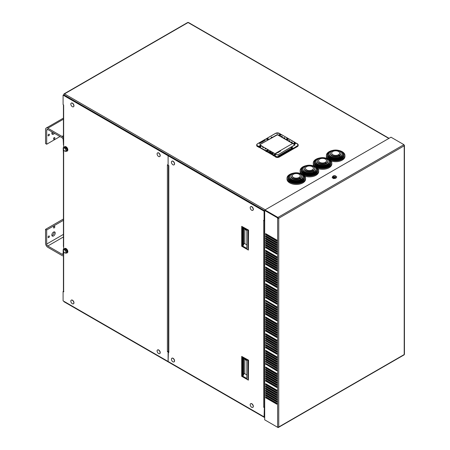 <?xml version="1.0" encoding="UTF-8"?>
<svg xmlns="http://www.w3.org/2000/svg" width="450" height="450" viewBox="0 0 450 450"><rect width="100%" height="100%" fill="white"/><g stroke="black" fill="none" stroke-linecap="round" stroke-linejoin="round"><path stroke-width="0.67" d="M264.69 417.606L64.102 301.798A0.793 0.461 -60 0 1 63.934 301.433L63.855 301.275M259.841 146.852L260.168 146.852M274.466 155.301L274.793 155.301M267.154 139.382L267.48 139.382M280.091 135.163L280.418 135.163M294.716 143.606L295.048 143.606M63.934 94.86A0.793 0.461 -60 0 1 64.496 93.887A0.793 0.461 -120 0 0 64.102 93.847A0.793 0.461 -120 0 0 63.934 94.213L63.855 94.815L264.69 210.763M63.855 95.248L63.945 94.764M264.69 220.944L264.077 220.59L264.358 211.005L63.371 94.967L63.09 95.13L168.103 155.762L168.103 165.178L167.822 165.015M64.102 93.847L187.678 22.5A0.793 0.461 60 0 1 188.078 22.539A0.793 0.461 -60 0 1 188.471 22.5L389.064 138.308M318.566 160.802A3.977 2.295 0 0 0 318.566 160.909A3.977 2.295 0 0 0 322.543 163.204A3.977 2.295 0 0 0 326.52 160.909A3.977 2.295 0 0 0 326.514 160.802M319.731 162.315A3.977 2.295 0 0 0 324.062 162.816A3.977 2.295 0 0 0 326.52 160.695A3.977 2.295 0 0 0 325.356 159.069A3.977 2.295 0 0 0 321.019 158.569A3.977 2.295 0 0 0 318.566 160.695A3.977 2.295 0 0 0 319.731 162.315M315.911 161.449L315.911 161.994A6.632 3.825 0 0 0 322.543 165.819A6.632 3.825 0 0 0 329.169 161.994L329.169 161.449A6.632 3.825 180 0 1 325.08 164.987A6.632 3.825 180 0 1 317.852 164.154A6.632 3.825 180 0 1 315.911 161.449A6.632 3.825 180 0 1 320.006 157.916A6.632 3.825 180 0 1 327.229 158.743A6.632 3.825 180 0 1 329.169 161.449M323.544 157.669A7.56 4.365 180 0 1 330.098 161.994A7.56 4.365 180 0 1 325.434 166.022A7.56 4.365 180 0 1 317.199 165.077A7.56 4.365 180 0 1 314.983 161.994A7.56 4.365 180 0 1 321.542 157.669M314.983 161.994L314.983 162.534A7.56 4.365 0 0 0 317.199 165.617A7.56 4.365 0 0 0 325.434 166.562A7.56 4.365 0 0 0 330.098 162.534L330.098 161.994M326.745 158.366A8.353 4.821 180 0 1 330.896 162.534A8.353 4.821 180 0 1 325.738 166.989A8.353 4.821 180 0 1 316.637 165.943A8.353 4.821 180 0 1 314.19 162.534A8.353 4.821 180 0 1 318.341 158.366M314.19 162.534L314.19 163.074A8.353 4.821 0 0 0 316.637 166.483A8.353 4.821 0 0 0 325.738 167.529A8.353 4.821 0 0 0 330.896 163.074L330.896 162.534M325.834 158.062A9.281 5.361 180 0 1 331.824 163.074A9.281 5.361 180 0 1 326.093 168.024A9.281 5.361 180 0 1 315.979 166.866A9.281 5.361 180 0 1 313.262 163.074A9.281 5.361 180 0 1 319.247 158.062M313.959 165.982A9.281 5.361 180 0 1 313.262 163.941L313.262 163.074M331.824 163.074L331.824 163.941A9.281 5.361 180 0 1 317.998 168.615M317.239 160.909L317.239 161.449A5.304 3.06 0 0 0 322.543 164.514A5.304 3.06 0 0 0 327.848 161.449L327.848 160.909A5.304 3.06 180 0 1 324.574 163.738A5.304 3.06 180 0 1 318.791 163.074A5.304 3.06 180 0 1 317.239 160.909A5.304 3.06 180 0 1 320.512 158.079A5.304 3.06 180 0 1 326.295 158.743A5.304 3.06 180 0 1 327.848 160.909M325.777 162.877L325.485 162.838M305.443 168.379A3.977 2.295 0 0 0 305.438 168.486A3.977 2.295 0 0 0 309.414 170.786A3.977 2.295 0 0 0 313.391 168.486A3.977 2.295 0 0 0 313.391 168.379M306.602 169.898A3.977 2.295 0 0 0 310.939 170.393A3.977 2.295 0 0 0 313.391 168.272A3.977 2.295 0 0 0 312.227 166.646A3.977 2.295 0 0 0 307.896 166.151A3.977 2.295 0 0 0 305.438 168.272A3.977 2.295 0 0 0 306.602 169.898M302.782 169.031L302.782 169.571A6.632 3.825 0 0 0 309.414 173.396A6.632 3.825 0 0 0 316.046 169.571L316.046 169.031A6.632 3.825 180 0 1 311.951 172.564A6.632 3.825 180 0 1 304.729 171.737A6.632 3.825 180 0 1 302.782 169.031A6.632 3.825 180 0 1 306.877 165.493A6.632 3.825 180 0 1 314.106 166.32A6.632 3.825 180 0 1 316.046 169.031M310.416 165.246A7.56 4.365 180 0 1 316.974 169.571A7.56 4.365 180 0 1 312.306 173.604A7.56 4.365 180 0 1 304.071 172.654A7.56 4.365 180 0 1 301.854 169.571A7.56 4.365 180 0 1 308.413 165.246M301.854 169.571L301.854 170.111A7.56 4.365 0 0 0 304.071 173.199A7.56 4.365 0 0 0 312.306 174.144A7.56 4.365 0 0 0 316.974 170.111L316.974 169.571M313.616 165.943A8.353 4.821 180 0 1 317.767 170.111A8.353 4.821 180 0 1 312.609 174.566A8.353 4.821 180 0 1 303.508 173.52A8.353 4.821 180 0 1 301.061 170.111A8.353 4.821 180 0 1 305.213 165.943M314.882 173.526L314.589 173.486M301.061 170.111L301.061 170.651A8.353 4.821 0 0 0 303.508 174.066A8.353 4.821 0 0 0 312.609 175.106A8.353 4.821 0 0 0 317.767 170.651L317.767 170.111M312.711 165.645A9.281 5.361 180 0 1 318.696 170.651A9.281 5.361 180 0 1 312.969 175.601A9.281 5.361 180 0 1 302.85 174.442A9.281 5.361 180 0 1 300.133 170.651A9.281 5.361 180 0 1 306.118 165.645M300.831 173.559A9.281 5.361 180 0 1 300.133 171.518L300.133 170.651M318.696 170.651L318.696 171.518A9.281 5.361 180 0 1 304.869 176.192M304.11 168.486L304.11 169.031A5.304 3.06 0 0 0 309.414 172.091A5.304 3.06 0 0 0 314.719 169.031L314.719 168.486A5.304 3.06 180 0 1 311.445 171.315A5.304 3.06 180 0 1 305.662 170.651A5.304 3.06 180 0 1 304.11 168.486A5.304 3.06 180 0 1 307.384 165.656A5.304 3.06 180 0 1 313.166 166.32A5.304 3.06 180 0 1 314.719 168.486M313.661 171.574L313.369 171.534M312.649 170.46L312.356 170.415M331.695 153.225A3.977 2.295 0 0 0 331.689 153.332A3.977 2.295 0 0 0 335.666 155.627A3.977 2.295 0 0 0 339.649 153.332A3.977 2.295 0 0 0 339.643 153.225M332.854 154.738A3.977 2.295 0 0 0 337.191 155.233A3.977 2.295 0 0 0 339.649 153.112A3.977 2.295 0 0 0 338.479 151.493A3.977 2.295 0 0 0 334.147 150.992A3.977 2.295 0 0 0 331.689 153.112A3.977 2.295 0 0 0 332.854 154.738M329.04 153.872L329.04 154.412A6.632 3.825 0 0 0 335.666 158.243A6.632 3.825 0 0 0 342.298 154.412L342.298 153.872A6.632 3.825 180 0 1 338.203 157.41A6.632 3.825 180 0 1 330.981 156.578A6.632 3.825 180 0 1 329.04 153.872A6.632 3.825 180 0 1 333.129 150.334A6.632 3.825 180 0 1 340.358 151.166A6.632 3.825 180 0 1 342.298 153.872M336.668 150.086A7.56 4.365 180 0 1 343.226 154.412A7.56 4.365 180 0 1 338.563 158.445A7.56 4.365 180 0 1 330.322 157.5A7.56 4.365 180 0 1 328.112 154.412A7.56 4.365 180 0 1 334.665 150.086M328.112 154.412L328.112 154.952A7.56 4.365 0 0 0 330.322 158.04A7.56 4.365 0 0 0 338.563 158.985A7.56 4.365 0 0 0 343.226 154.952L343.226 154.412M339.874 150.784A8.353 4.821 180 0 1 344.019 154.952A8.353 4.821 180 0 1 338.867 159.412A8.353 4.821 180 0 1 329.76 158.366A8.353 4.821 180 0 1 327.313 154.952A8.353 4.821 180 0 1 331.464 150.784M341.134 158.372L340.841 158.327M327.313 154.952L327.313 155.498A8.353 4.821 0 0 0 329.76 158.906A8.353 4.821 0 0 0 338.867 159.953A8.353 4.821 0 0 0 344.019 155.498L344.019 154.952M338.963 150.486A9.281 5.361 180 0 1 344.947 155.498A9.281 5.361 180 0 1 339.221 160.447A9.281 5.361 180 0 1 329.108 159.283A9.281 5.361 180 0 1 326.385 155.498A9.281 5.361 180 0 1 332.376 150.486M327.082 158.4A9.281 5.361 180 0 1 326.385 156.364L326.385 155.498M344.947 155.498L344.947 156.364A9.281 5.361 180 0 1 331.127 161.032M330.362 153.332L330.362 153.872A5.304 3.06 0 0 0 335.666 156.932A5.304 3.06 0 0 0 340.971 153.872L340.971 153.332A5.304 3.06 180 0 1 337.697 156.161A5.304 3.06 180 0 1 331.92 155.498A5.304 3.06 180 0 1 330.362 153.332A5.304 3.06 180 0 1 333.641 150.502A5.304 3.06 180 0 1 339.418 151.166A5.304 3.06 180 0 1 340.971 153.332M339.913 156.42L339.621 156.375M339.317 155.07L338.895 155.126M338.901 155.301L338.608 155.261M292.314 175.956A3.977 2.295 0 0 0 292.309 176.068A3.977 2.295 0 0 0 296.291 178.363A3.977 2.295 0 0 0 300.268 176.068A3.977 2.295 0 0 0 300.262 175.956M293.473 177.474A3.977 2.295 0 0 0 297.81 177.969A3.977 2.295 0 0 0 300.268 175.849A3.977 2.295 0 0 0 299.104 174.223A3.977 2.295 0 0 0 294.767 173.728A3.977 2.295 0 0 0 292.309 175.849A3.977 2.295 0 0 0 293.473 177.474M289.659 176.608L289.659 177.148A6.632 3.825 0 0 0 296.291 180.979A6.632 3.825 0 0 0 302.918 177.148L302.918 176.608A6.632 3.825 180 0 1 298.828 180.146A6.632 3.825 180 0 1 291.6 179.314A6.632 3.825 180 0 1 289.659 176.608A6.632 3.825 180 0 1 293.749 173.07A6.632 3.825 180 0 1 300.977 173.903A6.632 3.825 180 0 1 302.918 176.608M297.293 172.822A7.56 4.365 180 0 1 303.846 177.148A7.56 4.365 180 0 1 299.183 181.181A7.56 4.365 180 0 1 290.942 180.236A7.56 4.365 180 0 1 288.731 177.148A7.56 4.365 180 0 1 295.284 172.822M288.731 177.148L288.731 177.688A7.56 4.365 0 0 0 290.942 180.776A7.56 4.365 0 0 0 299.183 181.721A7.56 4.365 0 0 0 303.846 177.688L303.846 177.148M300.493 173.52A8.353 4.821 180 0 1 304.644 177.688A8.353 4.821 180 0 1 299.486 182.149A8.353 4.821 180 0 1 290.379 181.102A8.353 4.821 180 0 1 287.933 177.688A8.353 4.821 180 0 1 292.084 173.52M287.933 177.688L287.933 178.234A8.353 4.821 0 0 0 290.379 181.643A8.353 4.821 0 0 0 299.486 182.689A8.353 4.821 0 0 0 304.644 178.234L304.644 177.688M299.582 173.222A9.281 5.361 180 0 1 305.572 178.234A9.281 5.361 180 0 1 299.841 183.184A9.281 5.361 180 0 1 289.727 182.019A9.281 5.361 180 0 1 287.004 178.234A9.281 5.361 180 0 1 292.995 173.222M305.572 178.234L305.572 179.1A9.281 5.361 180 0 1 299.841 184.05A9.281 5.361 180 0 1 289.727 182.886A9.281 5.361 180 0 1 287.004 179.1L287.004 178.234M290.987 176.068L290.987 176.608A5.304 3.06 0 0 0 296.291 179.668A5.304 3.06 0 0 0 301.59 176.608L301.59 176.068A5.304 3.06 180 0 1 298.316 178.898A5.304 3.06 180 0 1 292.539 178.234A5.304 3.06 180 0 1 290.987 176.068A5.304 3.06 180 0 1 294.261 173.239A5.304 3.06 180 0 1 300.037 173.903A5.304 3.06 180 0 1 301.59 176.068M300.532 179.156L300.24 179.111M299.52 178.037L299.233 177.998M54.844 138.004A0.928 0.534 120 0 0 54.647 137.582A0.928 0.534 120 0 0 53.719 138.116A0.928 0.534 120 0 0 53.719 139.185A0.928 0.534 120 0 0 54.439 138.938A0.928 0.534 120 0 0 54.844 138.004M49.404 134.651A0.928 0.534 120 0 0 49.213 134.224A0.928 0.534 120 0 0 48.285 134.758A0.928 0.534 120 0 0 48.285 135.832A0.928 0.534 120 0 0 48.999 135.585A0.928 0.534 120 0 0 49.404 134.651M53.342 132.699A2.385 1.378 -60 0 1 51.913 133.763M52.127 131.996A2.385 1.378 120 0 0 52.335 134.336A2.385 1.378 120 0 0 54.467 133.346M63.652 147.532L63.186 147.803L63.652 148.072M63.422 143.826L63.186 139.686A1.592 0.917 60 0 0 62.061 137.734L47.807 129.504A1.592 0.917 60 0 0 47.014 129.426A1.592 0.917 60 0 0 46.682 130.157L47.807 129.504M63.422 153.894L63.186 147.803M59.996 136.541L46.682 144.231L45.557 143.578L45.557 129.504A3.184 1.839 60 0 1 46.221 128.047A3.184 1.839 60 0 1 47.807 128.205L62.061 136.434A3.184 1.839 60 0 1 63.422 137.751M46.682 144.231L46.682 130.157M246.842 374.929L244.839 373.776A0.664 0.383 0 0 0 243.709 374.029L243.63 374.912A1.327 0.765 180 0 1 243.242 375.412L242.775 375.683A0.585 0.337 180 0 1 242.736 375.699L242.736 358.206M242.364 375.919L242.364 357.992L246.842 360.574L246.842 378.506L242.364 375.919L242.736 375.699M241.706 356.856L241.706 376.296L248.366 380.143L248.552 360.157L247.989 360.478L241.706 356.856L241.706 356.423L248.552 360.157M241.706 356.423L248.366 360.264L248.366 380.143M247.989 360.478L247.989 379.924M246.842 244.862L244.839 243.703A0.664 0.383 0 0 0 243.709 243.956L243.63 244.839A1.327 0.765 180 0 1 243.242 245.34L242.775 245.61A0.585 0.337 180 0 1 242.736 245.632L242.736 228.133M242.364 245.846L242.364 227.919L246.842 230.501L246.842 248.434L242.364 245.846L242.736 245.632M241.706 226.783L241.706 246.229L248.366 250.071L248.552 230.085L247.989 230.411L241.706 226.783L241.706 226.35L248.552 230.085M241.706 226.35L248.366 230.192L248.366 250.071M247.989 230.411L247.989 249.851M54.844 226.783A0.928 0.534 -60 0 1 54.439 227.717A0.928 0.534 -60 0 1 53.719 227.964A0.928 0.534 -60 0 1 53.719 226.896A0.928 0.534 -60 0 1 54.647 226.361A0.928 0.534 -60 0 1 54.844 226.783M49.404 236.419A0.928 0.534 -60 0 1 48.999 237.352A0.928 0.534 -60 0 1 48.285 237.6A0.928 0.534 -60 0 1 48.285 236.531A0.928 0.534 -60 0 1 49.213 235.997A0.928 0.534 -60 0 1 49.404 236.419M51.913 235.536A2.385 1.378 120 0 0 54.09 232.414A2.385 1.378 120 0 0 54.017 231.891M55.215 233.061A2.385 1.378 -60 0 1 54.174 235.463A2.385 1.378 -60 0 1 52.335 236.104A2.385 1.378 -60 0 1 52.335 233.347A2.385 1.378 -60 0 1 54.72 231.969A2.385 1.378 -60 0 1 55.215 233.061M63.422 239.366L63.422 245.593M63.652 249.846L63.186 249.576L63.652 249.3M63.186 249.576L63.186 253.581A1.592 0.917 -120 0 1 62.859 254.306A1.592 0.917 -120 0 1 62.061 254.227L63.186 253.581M63.422 220.314L46.682 229.978L45.557 229.326L45.557 243.405A3.184 1.839 -120 0 0 47.807 247.297L62.061 255.527A3.184 1.839 -120 0 0 63.422 255.786M46.682 229.978L46.682 244.052A1.592 0.917 -120 0 0 47.807 245.998L62.061 254.227M63.422 219.015L45.557 229.326M63.63 149.788A0.793 0.461 180 0 1 63.422 149.479L63.422 246.487A0.793 0.461 0 0 0 63.652 246.814L63.652 250.054M63.63 251.561A0.793 0.461 180 0 1 63.422 251.252A0.793 0.461 180 0 1 63.473 251.089M63.45 104.754A0.793 0.461 0 0 0 63.422 104.873L63.422 144.72A0.793 0.461 0 0 0 63.652 145.041L63.652 148.281M63.422 104.873A0.793 0.461 0 0 0 63.652 105.199L63.652 145.041M63.652 251.623L63.652 291.42A0.793 0.461 180 0 1 63.422 291.094L63.422 251.252M63.09 95.13L63.09 104.552L63.652 105.199M63.652 291.42L63.793 291.825L63.09 291.42L63.793 291.499M167.681 351.461L168.384 351.883L168.103 361.468L63.09 300.836L63.09 291.42M168.103 165.178L168.806 165.583L168.806 352.451L167.4 351.641L167.4 164.773L168.103 165.178L168.103 155.762L264.077 211.168L264.077 220.59L263.616 220.32L263.756 220.725A0.793 0.461 0 0 0 264.521 220.843L264.521 407.064A0.793 0.461 180 0 1 263.756 406.946L263.756 220.725M168.384 155.599L168.103 155.762L168.384 155.599M263.897 407.008L264.358 407.295L264.077 416.874L168.103 361.468L168.103 352.046L168.806 352.131M167.541 165.178A0.793 0.461 0 0 0 168.311 165.296M168.435 351.489A0.793 0.461 180 0 1 167.541 351.399M167.681 351.478L167.4 351.641M167.681 164.936L167.4 165.099M264.037 220.562L263.616 220.646M274.326 238.629L274.326 239.389M274.326 240.795L274.326 241.554M274.326 242.961L274.326 243.72M274.326 245.126L274.326 245.886M274.326 247.292L274.326 248.051M274.326 249.458L274.326 250.217M274.326 251.623L274.326 252.382M274.326 255.302L274.326 256.061M274.326 257.468L274.326 258.227M274.326 259.633L274.326 260.392M274.326 261.799L274.326 262.558M274.326 263.964L274.326 264.724M274.326 266.13L274.326 266.889M274.326 268.296L274.326 269.055M274.326 271.974L274.326 272.734M274.326 274.14L274.326 274.899M274.326 276.306L274.326 277.065M274.326 278.471L274.326 279.231M274.326 280.637L274.326 281.396M274.326 282.803L274.326 283.562M274.326 284.968L274.326 285.727M274.326 288.647L274.326 289.406M274.326 290.812L274.326 291.572M274.326 292.978L274.326 293.738M274.326 295.144L274.326 295.903M274.326 297.309L274.326 298.069M274.326 299.475L274.326 300.234M274.326 301.641L274.326 302.4M274.326 305.325L274.326 306.079M274.326 307.491L274.326 308.244M274.326 309.651L274.326 310.41M274.326 311.816L274.326 312.576M274.326 313.982L274.326 314.741M274.326 316.147L274.326 316.907M274.326 318.313L274.326 319.072M274.326 321.998L274.326 322.751M274.326 324.163L274.326 324.917M274.326 326.329L274.326 327.082M274.326 328.494L274.326 329.248M274.326 330.654L274.326 331.414M274.326 332.82L274.326 333.579M274.326 334.986L274.326 335.745M274.326 338.67L274.326 339.424M274.326 340.836L274.326 341.589M274.326 343.001L274.326 343.755M274.326 345.167L274.326 345.921M274.326 347.332L274.326 348.086M274.326 349.498L274.326 350.252M274.326 351.658L274.326 352.418M274.326 355.343L274.326 356.102M274.326 357.508L274.326 358.267M274.326 359.674L274.326 360.428M274.326 361.839L274.326 362.593M274.326 364.005L274.326 364.759M274.326 366.171L274.326 366.924M274.326 368.336L274.326 369.09M274.326 372.015L274.326 372.774M274.326 374.181L274.326 374.94M274.326 376.346L274.326 377.106M274.326 378.512L274.326 379.271M274.326 380.678L274.326 381.431M274.326 382.843L274.326 383.597M274.326 385.009L274.326 385.762M274.326 388.688L274.326 389.447M274.326 390.853L274.326 391.613M274.326 393.019L274.326 393.778M274.326 395.184L274.326 395.944M274.326 397.35L274.326 398.109M274.326 399.516L274.326 400.275M274.326 401.681L274.326 402.435M264.077 407.458L263.756 406.946M263.897 407.025L263.616 407.188M264.077 416.874L264.358 407.295M264.358 211.005L264.077 211.168M168.666 352.046A0.793 0.461 180 0 1 168.435 351.72L168.435 165.504A0.793 0.461 0 0 0 168.666 165.831M334.17 178.447L333.793 178.667L332.106 177.688L332.483 177.474M336.397 176.704L336.791 176.934L336.437 177.137M277.988 427.095L277.627 427.298L277.627 426.971A0.793 0.461 -0 0 0 278.398 427.095L278.471 427.134A0.793 0.461 60 0 1 278.308 427.5A0.793 0.461 60 0 1 277.909 427.461L264.971 419.991M278.398 427.095A0.793 0.461 -0 0 0 278.752 426.971L278.752 218.233L278.398 218.357L264.971 210.279L264.971 209.953L277.909 217.423A0.793 0.461 60 0 1 278.471 218.396M278.19 218.233L264.69 210.442L264.69 419.827L277.627 427.298M278.398 218.357A0.793 0.461 180 0 1 277.627 218.233L277.627 426.971M264.971 210.279L264.69 210.442M277.909 218.076L277.909 217.749L277.627 217.912M276.879 387.242L265.911 380.908L265.911 380.149M276.879 385.076L265.911 378.743L265.911 377.983M276.879 382.911L265.911 376.577L265.911 375.817M276.879 380.745L265.911 374.411L265.911 373.652M276.879 378.579L265.911 372.246L265.911 371.486M276.879 376.414L265.911 370.08L265.911 369.321M276.879 374.248L265.911 367.914L265.911 367.155M276.879 370.564L265.911 364.236L265.911 363.476M276.879 368.404L265.911 362.07L265.911 361.311M276.879 366.238L265.911 359.904L265.911 359.145M276.879 364.072L265.911 357.739L265.911 356.979M276.879 361.907L265.911 355.573L265.911 354.814M276.879 359.741L265.911 353.407L265.911 352.648M276.879 357.576L265.911 351.242L265.911 350.483M276.879 353.891L265.911 347.558L265.911 346.804M276.879 351.726L265.911 345.392L265.911 344.638M276.879 349.56L265.911 343.232L265.911 342.473M276.879 347.4L265.911 341.066L265.911 340.307M276.879 345.234L265.911 338.901L265.911 338.141M276.879 343.069L265.911 336.735L265.911 335.976M276.879 340.903L265.911 334.569L265.911 333.81M276.879 337.219L265.911 330.885L265.911 330.131M276.879 335.053L265.911 328.719L265.911 327.966M276.879 332.887L265.911 326.554L265.911 325.8M276.879 330.722L265.911 324.388L265.911 323.634M276.879 328.562L265.911 322.228L265.911 321.469M276.879 326.396L265.911 320.062L265.911 319.303M276.879 324.231L265.911 317.897L265.911 317.137M276.879 320.546L265.911 314.213L265.911 313.459M276.879 318.381L265.911 312.047L265.911 311.293M276.879 316.215L265.911 309.881L265.911 309.127M276.879 314.049L265.911 307.716L265.911 306.962M276.879 311.884L265.911 305.55L265.911 304.796M276.879 309.718L265.911 303.384L265.911 302.631M276.879 307.558L265.911 301.224L265.911 300.465M276.879 303.874L265.911 297.54L265.911 296.781M276.879 301.708L265.911 295.374L265.911 294.615M276.879 299.543L265.911 293.209L265.911 292.455M276.879 297.377L265.911 291.043L265.911 290.289M276.879 295.211L265.911 288.877L265.911 288.124M276.879 293.046L265.911 286.712L265.911 285.958M276.879 290.88L265.911 284.546L265.911 283.793M276.879 287.201L265.911 280.868L265.911 280.108M276.879 285.036L265.911 278.702L265.911 277.942M276.879 282.87L265.911 276.536L265.911 275.777M276.879 280.704L265.911 274.371L265.911 273.611M276.879 278.539L265.911 272.205L265.911 271.451M276.879 276.373L265.911 270.039L265.911 269.286M276.879 274.207L265.911 267.874L265.911 267.12M276.879 270.529L265.911 264.195L265.911 263.436M276.879 268.363L265.911 262.029L265.911 261.27M276.879 266.197L265.911 259.864L265.911 259.104M276.879 264.032L265.911 257.698L265.911 256.939M276.879 261.866L265.911 255.532L265.911 254.773M276.879 259.701L265.911 253.367L265.911 252.607M276.879 257.535L265.911 251.201L265.911 250.447M276.879 253.856L265.911 247.523L265.911 246.763M276.879 251.691L265.911 245.357L265.911 244.597M276.879 249.525L265.911 243.191L265.911 242.432M276.879 247.359L265.911 241.026L265.911 240.266M276.879 245.194L265.911 238.86L265.911 238.101M276.879 243.028L265.911 236.694L265.911 235.935M276.879 240.862L265.911 234.529L265.911 233.769M276.879 403.914L265.911 397.581L265.911 396.821M276.879 401.749L265.911 395.415L265.911 394.656M276.879 399.583L265.911 393.249L265.911 392.49M276.879 397.418L265.911 391.084L265.911 390.324M276.879 395.252L265.911 388.918L265.911 388.159M276.879 393.086L265.911 386.752L265.911 385.993M276.879 390.921L265.911 384.587L265.911 383.827M278.308 427.5L404.044 354.909A0.793 0.461 -120 0 0 404.207 354.544L278.471 427.134M265.629 384.75L265.629 383.664L276.879 390.161L276.879 391.247L265.629 384.75L265.911 384.587M265.629 385.83L276.879 392.327L276.879 393.412L265.629 386.916L265.629 385.83M265.629 387.996L276.879 394.493L276.879 395.578L265.629 389.081L265.629 387.996M265.629 391.247L265.629 390.161L276.879 396.658L276.879 397.744L265.629 391.247L265.911 391.084M265.629 393.412L265.629 392.327L276.879 398.824L276.879 399.909L265.629 393.412L265.911 393.249M265.629 395.578L265.629 394.493L276.879 400.989L276.879 402.069L265.629 395.578L265.911 395.415M265.629 397.744L265.629 396.658L276.879 403.155L276.879 404.235L265.629 397.744L265.911 397.581M265.629 234.692L265.629 233.612L276.879 240.103L276.879 241.189L265.629 234.692L265.911 234.529M265.629 235.772L276.879 242.269L276.879 243.354L265.629 236.857L265.629 235.772M265.629 237.938L276.879 244.434L276.879 245.52L265.629 239.023L265.629 237.938M265.629 241.189L265.629 240.103L276.879 246.6L276.879 247.686L265.629 241.189L265.911 241.026M265.629 243.354L265.629 242.269L276.879 248.766L276.879 249.851L265.629 243.354L265.911 243.191M265.629 245.52L265.629 244.434L276.879 250.931L276.879 252.017L265.629 245.52L265.911 245.357M265.629 247.686L265.629 246.6L276.879 253.097L276.879 254.183L265.629 247.686L265.911 247.523M265.629 251.364L265.629 250.284L276.879 256.776L276.879 257.861L265.629 251.364L265.911 251.201M265.629 252.45L276.879 258.941L276.879 260.027L265.629 253.53L265.629 252.45M265.629 254.616L276.879 261.107L276.879 262.192L265.629 255.696L265.629 254.616M265.629 257.861L265.629 256.776L276.879 263.273L276.879 264.358L265.629 257.861L265.911 257.698M265.629 260.027L265.629 258.941L276.879 265.438L276.879 266.524L265.629 260.027L265.911 259.864M265.629 262.192L265.629 261.107L276.879 267.604L276.879 268.689L265.629 262.192L265.911 262.029M265.629 264.358L265.629 263.273L276.879 269.769L276.879 270.855L265.629 264.358L265.911 264.195M265.629 268.037L265.629 266.957L276.879 273.454L276.879 274.534L265.629 268.037L265.911 267.874M265.629 269.123L276.879 275.619L276.879 276.699L265.629 270.202L265.629 269.123M265.629 271.288L276.879 277.779L276.879 278.865L265.629 272.368L265.629 271.288M265.629 274.534L265.629 273.454L276.879 279.945L276.879 281.031L265.629 274.534L265.911 274.371M265.629 276.699L265.629 275.619L276.879 282.111L276.879 283.196L265.629 276.699L265.911 276.536M265.629 278.865L265.629 277.779L276.879 284.276L276.879 285.362L265.629 278.865L265.911 278.702M265.629 281.031L265.629 279.945L276.879 286.442L276.879 287.528L265.629 281.031L265.911 280.868M265.629 284.709L265.629 283.629L276.879 290.126L276.879 291.206L265.629 284.709L265.911 284.546M265.629 285.795L276.879 292.292L276.879 293.372L265.629 286.875L265.629 285.795M265.629 287.961L276.879 294.457L276.879 295.537L265.629 289.041L265.629 287.961M265.629 291.206L265.629 290.126L276.879 296.623L276.879 297.703L265.629 291.206L265.911 291.043M265.629 293.372L265.629 292.292L276.879 298.783L276.879 299.869L265.629 293.372L265.911 293.209M265.629 295.537L265.629 294.457L276.879 300.949L276.879 302.034L265.629 295.537L265.911 295.374M265.629 297.703L265.629 296.623L276.879 303.114L276.879 304.2L265.629 297.703L265.911 297.54M265.629 301.382L265.629 300.302L276.879 306.799L276.879 307.879L265.911 301.224M265.629 302.468L276.879 308.964L276.879 310.044L265.629 303.548L265.629 302.468M265.629 304.633L276.879 311.13L276.879 312.21L265.629 305.713L265.629 304.633M265.629 307.879L265.629 306.799L276.879 313.296L276.879 314.376L265.629 307.879L265.911 307.716M265.629 310.044L265.629 308.964L276.879 315.461L276.879 316.541L265.629 310.044L265.911 309.881M265.629 312.21L265.629 311.13L276.879 317.627L276.879 318.707L265.629 312.21L265.911 312.047M265.629 314.376L265.629 313.296L276.879 319.787L276.879 320.873L265.629 314.376L265.911 314.213M265.629 318.06L265.629 316.974L276.879 323.471L276.879 324.551L265.629 318.06L265.911 317.897M265.629 319.14L276.879 325.637L276.879 326.717L265.629 320.22L265.629 319.14M265.629 321.306L276.879 327.803L276.879 328.882L265.629 322.386L265.629 321.306M265.629 324.551L265.629 323.471L276.879 329.968L276.879 331.048L265.629 324.551L265.911 324.388M265.629 326.717L265.629 325.637L276.879 332.134L276.879 333.214L265.629 326.717L265.911 326.554M265.629 328.882L265.629 327.803L276.879 334.299L276.879 335.379L265.629 328.882L265.911 328.719M265.629 331.048L265.629 329.968L276.879 336.465L276.879 337.545L265.629 331.048L265.911 330.885M265.629 334.733L265.629 333.647L276.879 340.144L276.879 341.224L265.629 334.733L265.911 334.569M265.629 335.812L276.879 342.309L276.879 343.389L265.629 336.898L265.629 335.812M265.629 337.978L276.879 344.475L276.879 345.555L265.629 339.064L265.629 337.978M265.629 341.224L265.629 340.144L276.879 346.641L276.879 347.721L265.911 341.066M265.629 343.389L265.629 342.309L276.879 348.806L276.879 349.886L265.911 343.232M265.629 345.555L265.629 344.475L276.879 350.972L276.879 352.052L265.629 345.555L265.911 345.392M265.629 347.721L265.629 346.641L276.879 353.137L276.879 354.218L265.629 347.721L265.911 347.558M265.629 351.405L265.629 350.319L276.879 356.816L276.879 357.902L265.629 351.405L265.911 351.242M265.629 352.485L276.879 358.982L276.879 360.062L265.629 353.571L265.629 352.485M265.629 354.651L276.879 361.147L276.879 362.228L265.629 355.736L265.629 354.651M265.629 357.902L265.629 356.816L276.879 363.313L276.879 364.393L265.629 357.902L265.911 357.739M265.629 360.067L265.629 358.982L276.879 365.479L276.879 366.559L265.629 360.067L265.911 359.904M265.629 362.228L265.629 361.147L276.879 367.644L276.879 368.724L265.911 362.07M265.629 364.393L265.629 363.313L276.879 369.81L276.879 370.89L265.911 364.236M265.629 368.077L265.629 366.992L276.879 373.489L276.879 374.574L265.629 368.077L265.911 367.914M265.629 369.157L276.879 375.654L276.879 376.74L265.629 370.243L265.629 369.157M265.629 371.323L276.879 377.82L276.879 378.906L265.629 372.409L265.629 371.323M265.629 374.574L265.629 373.489L276.879 379.986L276.879 381.066L265.629 374.574L265.911 374.411M265.629 376.74L265.629 375.654L276.879 382.151L276.879 383.231L265.629 376.74L265.911 376.577M265.629 378.906L265.629 377.82L276.879 384.317L276.879 385.397L265.629 378.906L265.911 378.743M265.629 381.071L265.629 379.986L276.879 386.483L276.879 387.562L265.629 381.071L265.911 380.908M265.911 386.752L265.629 386.916M265.911 388.918L265.629 389.081M265.911 236.694L265.629 236.857M265.911 238.86L265.629 239.023M265.911 253.367L265.629 253.53M265.911 255.532L265.629 255.696M265.911 270.039L265.629 270.202M265.911 272.205L265.629 272.368M265.911 286.712L265.629 286.875M265.911 288.877L265.629 289.041M265.911 303.384L265.629 303.548M265.911 305.55L265.629 305.713M265.911 320.062L265.629 320.22M265.911 322.228L265.629 322.386M265.911 336.735L265.629 336.898M265.911 338.901L265.629 339.064M265.911 353.407L265.629 353.571M265.911 355.573L265.629 355.736M265.911 370.08L265.629 370.243M265.911 372.246L265.629 372.409M278.752 218.233L404.207 145.806A0.793 0.461 -0 0 0 404.443 145.479L404.443 354.218A0.793 0.461 -0 0 1 404.207 354.544L404.207 145.806A0.793 0.461 -120 0 0 403.644 144.833L403.926 144.669L390.988 137.199L264.971 209.953M403.875 145.024L403.926 144.669M404.443 145.479A0.793 0.461 -0 0 0 404.207 145.159L403.926 144.996M253.198 406.423A2.121 1.226 60 0 1 252.759 407.391A2.121 1.226 60 0 1 250.633 406.17A2.121 1.226 60 0 1 250.633 403.718A2.121 1.226 60 0 1 252.27 404.286A2.121 1.226 60 0 1 253.198 406.423M250.706 403.684A2.121 1.226 60 0 1 250.774 403.639A2.121 1.226 60 0 1 252.411 404.207A2.121 1.226 60 0 1 253.333 406.344A2.121 1.226 60 0 1 252.894 407.312A2.121 1.226 60 0 1 252.821 407.351M73.834 302.867A2.121 1.226 60 0 1 73.389 303.834A2.121 1.226 60 0 1 71.269 302.614A2.121 1.226 60 0 1 71.269 300.161A2.121 1.226 60 0 1 72.906 300.729A2.121 1.226 60 0 1 73.834 302.867M71.342 300.127A2.121 1.226 60 0 1 71.409 300.082A2.121 1.226 60 0 1 73.041 300.651A2.121 1.226 60 0 1 73.969 302.788A2.121 1.226 60 0 1 73.53 303.756A2.121 1.226 60 0 1 73.457 303.795M174.437 360.951A2.121 1.226 60 0 1 173.998 361.924A2.121 1.226 60 0 1 171.877 360.697A2.121 1.226 60 0 1 171.877 358.245A2.121 1.226 60 0 1 173.509 358.813A2.121 1.226 60 0 1 174.437 360.951M171.945 358.211A2.121 1.226 60 0 1 172.013 358.166A2.121 1.226 60 0 1 173.649 358.734A2.121 1.226 60 0 1 174.572 360.872A2.121 1.226 60 0 1 174.133 361.839A2.121 1.226 60 0 1 174.066 361.879M160.093 352.665A2.121 1.226 60 0 1 159.654 353.638A2.121 1.226 60 0 1 157.528 352.412A2.121 1.226 60 0 1 157.528 349.965A2.121 1.226 60 0 1 159.165 350.533A2.121 1.226 60 0 1 160.093 352.665M157.601 349.926A2.121 1.226 60 0 1 157.669 349.886A2.121 1.226 60 0 1 159.306 350.454A2.121 1.226 60 0 1 160.228 352.586A2.121 1.226 60 0 1 159.789 353.559A2.121 1.226 60 0 1 159.716 353.593M174.437 163.907A2.121 1.226 60 0 1 173.998 164.874A2.121 1.226 60 0 1 171.877 163.654A2.121 1.226 60 0 1 171.877 161.201A2.121 1.226 60 0 1 173.509 161.769A2.121 1.226 60 0 1 174.437 163.907M171.945 161.167A2.121 1.226 60 0 1 172.013 161.123A2.121 1.226 60 0 1 173.649 161.691A2.121 1.226 60 0 1 174.572 163.828A2.121 1.226 60 0 1 174.133 164.796A2.121 1.226 60 0 1 174.066 164.835M160.093 155.621A2.121 1.226 60 0 1 159.654 156.594A2.121 1.226 60 0 1 157.528 155.368A2.121 1.226 60 0 1 157.528 152.921A2.121 1.226 60 0 1 159.165 153.489A2.121 1.226 60 0 1 160.093 155.621M157.601 152.882A2.121 1.226 60 0 1 157.669 152.837A2.121 1.226 60 0 1 159.306 153.411A2.121 1.226 60 0 1 160.228 155.542A2.121 1.226 60 0 1 159.789 156.516A2.121 1.226 60 0 1 159.716 156.549M253.198 209.374A2.121 1.226 60 0 1 252.759 210.347A2.121 1.226 60 0 1 250.633 209.121A2.121 1.226 60 0 1 250.633 206.674A2.121 1.226 60 0 1 252.27 207.242A2.121 1.226 60 0 1 253.198 209.374M250.706 206.634A2.121 1.226 60 0 1 250.774 206.595A2.121 1.226 60 0 1 252.411 207.163A2.121 1.226 60 0 1 253.333 209.295A2.121 1.226 60 0 1 252.894 210.268A2.121 1.226 60 0 1 252.821 210.302M73.834 105.823A2.121 1.226 60 0 1 73.389 106.791A2.121 1.226 60 0 1 71.269 105.564A2.121 1.226 60 0 1 71.269 103.117A2.121 1.226 60 0 1 72.906 103.686A2.121 1.226 60 0 1 73.834 105.823M71.342 103.084A2.121 1.226 60 0 1 71.409 103.039A2.121 1.226 60 0 1 73.041 103.607A2.121 1.226 60 0 1 73.969 105.739A2.121 1.226 60 0 1 73.53 106.712A2.121 1.226 60 0 1 73.457 106.746M335.509 175.961A1.991 1.147 180 0 1 336.437 176.934A1.991 1.147 180 0 1 334.451 178.082A1.991 1.147 180 0 1 332.46 176.934A1.991 1.147 180 0 1 333.045 176.119A1.991 1.147 180 0 1 333.467 175.933M336.409 177.12A1.991 1.147 180 0 1 336.437 177.311A1.991 1.147 180 0 1 334.451 178.459A1.991 1.147 180 0 1 332.46 177.311A1.991 1.147 180 0 1 332.488 177.12M334.721 176.766L333.697 176.608A1.063 0.613 -0 0 0 334.721 176.766A1.063 0.613 -0 0 0 335.475 176.333L335.317 176.754L334.721 176.766M333.264 176.434L333.428 176.018A1.063 0.613 -0 0 0 333.697 176.608L333.264 176.434L333.264 177.007L334.131 177.508L334.131 176.934M333.585 175.753L334.176 175.584A1.063 0.613 -0 0 0 333.428 176.018L333.585 175.753M335.199 175.742L335.475 176.333A1.063 0.613 -0 0 0 335.199 175.742A1.063 0.613 -0 0 0 334.176 175.584L335.199 175.742M335.317 176.754L335.632 176.068M335.317 177.322L334.131 177.508M280.277 133.937L279.591 134.336A0.945 0.546 0 0 0 279.591 135.107A0.945 0.546 0 0 0 280.924 135.107L281.616 134.707L287.64 138.139L286.903 138.555A0.945 0.546 0 0 0 286.903 139.326A0.945 0.546 0 0 0 288.236 139.326L288.928 138.926L294.958 142.363L294.216 142.779A0.945 0.546 0 0 0 294.216 143.55A0.945 0.546 0 0 0 295.549 143.55L296.241 143.151L297.321 143.769A2.492 1.44 180 0 1 297.321 145.806L293.158 148.421L297.411 145.963A2.621 1.513 0 0 0 298.181 144.877L298.192 145.463A2.632 1.519 180 0 1 297.422 146.559L279.304 157.016L293.124 148.725L292.343 148.118L278.449 156.139M279.056 156.847L278.871 156.426A2.492 1.44 180 0 1 275.681 156.263L274.607 155.644L275.299 155.244A0.945 0.546 0 0 0 275.299 154.474A0.945 0.546 0 0 0 273.96 154.474L273.251 155.227L275.586 156.426A2.621 1.513 0 0 0 279.028 156.561L292.815 148.528M294.874 144.934A0.793 0.461 0 0 0 294.654 144.703L278.004 135.09A0.793 0.461 0 0 0 276.879 135.09L260.19 144.439A0.855 0.495 0 0 0 260.19 145.136L263.261 146.914L262.688 147.352L263.407 147.656L263.976 147.324L276.84 154.749A0.855 0.495 0 0 0 278.044 154.749L294.699 145.136A0.855 0.495 0 0 0 294.699 144.439L278.044 134.826A0.855 0.495 0 0 0 276.84 134.826L260.19 144.439M276.879 154.772L264.004 147.324L263.216 147.656L262.716 147.347L263.301 146.976L262.856 147.426M272.064 137.441L271.676 137.042L271.148 137.453L272.233 137.362L271.862 137.042M271.159 137.441L271.553 137.683L271.148 137.453L271.71 137.104L271.384 137.571M281.953 136.665L281.824 136.237L281.267 136.558L281.981 136.868L282.352 136.541L281.824 136.237M281.267 136.451L281.784 136.502M282.127 136.766L281.43 136.637M284.428 138.094L284.299 137.666L283.742 137.987L284.456 138.296L284.827 137.97L284.299 137.666M283.742 137.88L284.259 137.931M284.602 138.195L283.905 138.066M289.378 140.951L289.249 140.524L288.692 140.85L289.777 140.94L289.249 140.524M288.692 140.737L289.209 140.788M289.553 141.053L288.861 140.929M291.853 142.358L291.724 141.953L291.167 142.279L292.252 142.369L291.724 141.953M291.167 142.166L291.684 142.217M292.027 142.481L291.336 142.358M292.027 147.426L291.825 147.026L290.998 147.398L291.555 147.718L292.196 147.24M291.403 147.735L291.037 147.459L291.786 147.291M291.673 147.291L291.167 147.583M259.926 143.207L260.291 142.903M272.891 154.069L272.52 153.827L273.116 153.624L272.52 153.827M273.116 153.624L272.807 153.889M260.257 142.886L260.544 142.976M260.387 143.106L260.64 142.706L260.162 142.796L260.646 142.639M272.351 153.411L271.907 153.529L272.407 153.675M272.216 153.264L272.261 153.562M261.039 142.768L260.752 142.571M260.955 142.414L260.679 142.476L261.039 142.684M272.137 153.056L271.524 153.343L272.137 153.056L271.693 152.797L271.209 153.073L271.524 153.253M271.547 153.208L271.209 153.073M261.816 142.234L261.523 142.284M271.648 152.775L270.962 153.028L271.648 152.775L271.052 152.888L271.249 152.544L270.962 152.938L271.344 152.949M271.367 152.612L271.052 152.888M262.148 142.2L261.54 141.981M270.81 152.736L270.405 152.606L270.81 152.736L270.877 152.331L270.405 152.606M271.001 152.398L270.686 152.668M261.996 142.116L261.743 141.711L262.052 142.099M270.754 152.404L270.079 152.505L270.838 152.308L270.388 152.044L270.079 152.415M262.311 141.846L262.609 141.936M270 152.269L269.589 152.134L270 152.269L270.067 151.858L269.589 152.134M270.186 151.931L269.876 152.196M263.402 141.317L262.912 141.036L262.873 141.424L263.25 141.362M262.873 141.508L263.25 141.446M269.19 151.746L269.134 151.318L268.656 151.594L269.409 151.554M259.554 143.438L260.044 143.257L259.358 143.241M259.144 143.364L259.892 143.387M264.229 140.912L263.942 140.94M263.767 141.109L263.402 140.906L263.886 141.041M263.689 140.895L263.402 140.906M262.463 141.739L262.834 141.441M264.127 140.811L263.644 140.766M264.268 140.558L263.981 140.569M264.853 140.22L264.566 140.231M269.297 151.689L269.28 152.055L269.758 152.044L269.775 151.678L269.28 151.965L269.775 151.678M263.301 147.122L260.19 145.136A0.799 0.461 180 0 1 259.993 144.838A0.799 0.461 180 0 1 260.224 144.506L276.84 134.826M272.7 153.112L273.471 153.191M270.225 151.684L270.996 151.763M265.275 148.826L266.046 148.905M279.304 157.016A2.632 1.519 180 0 1 275.58 157.016L274.421 156.06A3.757 2.171 180 0 1 273.679 155.632M266.366 151.408A3.757 2.171 180 0 0 267.109 151.847L273.499 155.526M259.054 147.189A3.757 2.171 180 0 0 259.796 147.623L266.186 151.307M266.687 139.348L265.871 138.932L257.501 143.764L256.708 144.877A2.621 1.513 0 0 0 257.473 145.963L273.122 155.002L267.255 151.611L267.986 151.02A0.945 0.546 0 0 0 267.986 150.249A0.945 0.546 0 0 0 266.648 150.249L265.956 150.649L259.942 147.392L260.668 146.796A0.945 0.546 0 0 0 260.668 146.025A0.945 0.546 0 0 0 259.335 146.025L258.643 146.424L257.569 145.806A2.492 1.44 180 0 1 257.569 143.769L257.473 143.826A2.621 1.513 0 0 0 256.708 144.877L256.691 145.463A2.632 1.519 180 0 0 257.462 146.559L258.874 147.083M287.786 139.371A3.426 1.98 0 0 0 287.263 139.146M295.104 143.595A3.426 1.98 0 0 0 294.576 143.37M280.474 135.146A3.426 1.98 0 0 0 279.951 134.921M274.849 155.284A3.426 1.98 0 0 0 274.404 155.087A0.827 0.478 180 0 0 274.219 155.138M267.536 151.065A3.426 1.98 0 0 0 267.092 150.868A0.827 0.478 180 0 0 266.906 150.913M260.224 146.841A3.426 1.98 0 0 0 259.779 146.644L259.779 146.582M267.621 139.146A3.426 1.98 0 0 0 267.097 139.371M266.878 139.252L267.756 139.252M279.821 135.028L280.693 135.028M287.134 139.252L288.006 139.252M294.446 143.471L295.318 143.471M274.191 155.166L275.068 155.166M266.878 150.941L267.756 150.941M259.566 146.722L260.438 146.722M260.229 145.299L260.229 144.703M274.567 155.835L273.308 155.002L274.039 154.665A0.838 0.484 180 0 1 275.006 154.575A0.838 0.484 180 0 1 275.456 155.081M265.995 150.711L266.687 150.311A0.889 0.512 180 0 1 267.66 150.204A0.889 0.512 180 0 1 268.206 150.683A0.889 0.512 180 0 1 267.981 151.02L267.216 151.56L265.956 150.649M265.809 150.778L266.726 150.446A0.838 0.484 180 0 1 267.694 150.356A0.838 0.484 180 0 1 268.144 150.857M258.683 146.492L259.374 146.093A0.889 0.512 180 0 1 260.347 145.98A0.889 0.512 180 0 1 260.893 146.464A0.889 0.512 180 0 1 260.668 146.796L259.903 147.336L258.643 146.424M258.497 146.559L259.414 146.222A0.838 0.484 180 0 1 260.381 146.132A0.838 0.484 180 0 1 260.831 146.638M267.227 138.201L275.681 133.312A2.492 1.44 180 0 1 279.202 133.312L281.469 134.769L280.423 134.123L279.664 134.528A0.838 0.484 180 0 0 279.428 134.944M265.956 138.926L266.648 139.326A0.945 0.546 0 0 0 267.986 139.326A0.945 0.546 0 0 0 267.986 138.555L267.294 138.156L275.614 133.307L267.244 138.139L266.102 138.994L267.255 138.291L267.907 138.752A0.838 0.484 180 0 1 268.144 139.168M280.282 133.931L279.27 133.307L280.356 133.965L279.624 134.466A0.889 0.512 0 0 0 279.366 134.803M281.616 134.707L280.896 135.101L281.7 134.707L288.782 138.994L287.736 138.347L286.976 138.752A0.838 0.484 180 0 0 286.74 139.168M280.344 133.982L281.509 134.747M281.588 134.702L287.64 138.139L286.942 138.69A0.889 0.512 0 0 0 286.678 139.022M288.928 138.926L296.094 143.218L295.054 142.566L294.289 142.976A0.838 0.484 180 0 0 294.053 143.387M287.657 138.201L288.821 138.971M288.197 139.348L289.007 138.932L294.958 142.363L294.255 142.909A0.889 0.512 0 0 0 293.996 143.246M295.509 143.572L296.325 143.151L298.181 144.877A2.621 1.513 0 0 0 297.411 143.826L296.241 143.151M294.969 142.425L296.134 143.196M278.876 156.426L278.308 156.054L278.871 156.426M292.337 148.123L292.241 147.825L278.241 156.06M293.124 148.725L292.41 148.23M258.621 147.223L259.796 147.617M265.939 151.447L267.109 151.836M273.251 155.672L274.421 156.06M259.92 142.903L259.926 143.19M271.907 153.439L272.689 153.405M261.433 142.453L260.949 142.318M270.945 152.719L270.962 153.028M262.429 141.879L261.743 141.711M262.721 141.868L262.114 141.649M268.774 151.751L269.19 151.661M262.457 141.435L262.463 141.722M264.808 140.507L264.229 140.428M265.393 140.169L264.808 140.091M269.331 151.937L269.724 151.796M276.255 153.332L276.733 153.203L276.255 153.332M276.683 153.253L276.024 153.253M278.488 151.819L278.792 151.858M280.063 150.919L280.699 150.913L280.063 150.919L280.294 151.166L279.647 151.166L280.226 151.183M279.647 151.183L279.877 151.408L279.456 151.633L279.472 151.262L279.928 151.38M279.506 151.599L279.225 151.408M279.354 151.464L279.675 151.504M278.792 151.65L279.101 151.847M278.303 151.937L278.736 152.184L278.303 151.937M278.685 152.241L278.252 151.965M277.988 151.993L278.522 152.167L277.988 151.993L278.241 152.331M278.173 152.145L278.522 152.167M277.892 152.173L278.325 152.426L277.892 152.173M278.325 152.449L277.841 152.207M277.577 152.359L278.077 152.426L277.577 152.359M278.077 152.449L277.656 152.426M277.886 152.561L277.526 152.387M277.273 152.533L277.791 152.589L277.273 152.533M277.144 152.921L276.801 152.826M276.609 152.91L276.913 152.921M274.984 153.658L292.579 143.499L274.984 153.658M63.9 147.971A2.492 1.44 60 0 1 64.418 146.919A2.492 1.44 60 0 1 66.909 148.359A2.492 1.44 60 0 1 66.909 151.239A2.492 1.44 60 0 1 65.829 151.206M64.418 146.919L64.845 146.672A2.492 1.44 60 0 1 67.337 148.112A2.492 1.44 60 0 1 67.337 150.992L66.909 151.239M63.9 249.744A2.492 1.44 60 0 1 64.418 248.692A2.492 1.44 60 0 1 66.909 250.132A2.492 1.44 60 0 1 66.909 253.013A2.492 1.44 60 0 1 65.829 252.973M64.418 248.692L64.845 248.445A2.492 1.44 60 0 1 67.337 249.885A2.492 1.44 60 0 1 67.337 252.759L66.909 253.013M65.722 150.969L65.481 151.403L64.665 151.059A1.721 0.996 -120 0 0 65.722 150.969A1.721 0.996 -120 0 0 65.722 149.558L66.184 150.401L65.722 150.969M64.074 150.593L63.613 149.749A1.721 0.996 -120 0 0 64.665 151.059L64.074 150.593M63.371 148.781L63.613 148.343A1.721 0.996 -120 0 0 63.613 149.749L63.371 148.781M64.665 148.247L65.481 148.59L65.722 149.558A1.721 0.996 -120 0 0 64.665 148.247A1.721 0.996 -120 0 0 63.613 148.343L64.074 147.78L64.665 148.247M64.074 147.78L64.845 147.33L66.251 148.146L65.481 148.59M66.251 148.146L66.954 149.957L66.184 150.401M66.954 149.957L65.481 151.403M65.722 252.737L65.481 253.176L64.665 252.833A1.721 0.996 -120 0 0 65.722 252.737A1.721 0.996 -120 0 0 65.722 251.331L66.184 252.174L65.722 252.737M64.074 252.366L63.613 251.516A1.721 0.996 -120 0 0 64.665 252.833L64.074 252.366M63.371 250.549L63.613 250.11A1.721 0.996 -120 0 0 63.613 251.516L63.371 250.549M64.665 250.02L65.481 250.363L65.722 251.331A1.721 0.996 -120 0 0 64.665 250.02A1.721 0.996 -120 0 0 63.613 250.11L64.074 249.547L64.665 250.02M64.074 249.547L64.845 249.103L66.251 249.913L65.481 250.363M66.251 249.913L66.954 251.73L66.184 252.174M66.954 251.73L65.481 253.176M63.934 301.433L264.69 417.336M388.828 138.442L188.078 22.539L64.496 93.887L265.252 209.79M47.807 128.205L63.422 119.194M63.422 135.647L62.061 136.434M244.839 373.776L244.839 359.421M243.709 374.029L243.709 358.768M243.63 358.718L243.63 374.912M243.242 375.412L243.242 358.498M242.775 375.683L242.775 358.228M244.839 243.703L244.839 229.348M243.709 243.956L243.709 228.696M243.63 228.651L243.63 244.839M243.242 245.34L243.242 228.426M242.775 245.61L242.775 228.156M46.682 244.052L63.422 234.388M63.422 236.987L47.807 245.998M63.652 149.856L63.652 246.814M403.644 144.833L277.909 217.423M292.545 148.59L292.039 148.292M291.516 147.735L292.196 147.352M292.168 147.347L291.527 147.718L290.998 147.504M292.241 147.825L278.241 155.908M293.158 148.208L292.506 147.825M273.251 153.338L273.623 153.017L272.537 152.927L273.06 153.338L273.606 153.118L273.251 153.338M265.826 149.051L266.192 148.731L265.669 148.427L265.106 148.641L265.635 149.051L266.181 148.832L265.826 149.051M271.148 151.695L270.428 151.284L270.056 151.605L271.148 151.695L270.737 151.926M292.252 142.262L291.538 141.953M291.848 142.594L292.252 142.369M291.729 142.594L291.206 142.234L292.224 142.363M289.777 140.833L289.063 140.524M289.749 140.934L289.406 141.154L289.777 140.94M289.254 141.165L288.731 140.805L289.378 141.148M284.827 137.97L284.113 137.666M284.417 138.308L284.827 138.082M284.304 138.308L284.788 138.099M282.352 136.541L281.638 136.237M282.336 136.642L281.301 136.564M281.942 136.879L282.324 136.648M281.829 136.879L281.289 136.558M272.233 137.256L271.676 137.042M271.665 137.683L272.233 137.362M271.148 151.588L270.624 151.926M270.619 151.284L271.108 151.701M270.056 151.498L270.467 151.532M273.212 153.354L272.537 153.034M273.099 153.354L272.537 152.927M272.548 153.023L272.903 152.713M273.054 152.955L273.583 153.129M263.244 147.651L262.688 147.352M263.379 147.651L264.004 147.324L276.84 154.749L278.044 154.749L294.699 145.136A0.799 0.461 180 0 0 294.896 144.838A0.799 0.461 180 0 0 294.66 144.506L294.699 144.439M263.261 146.908L259.993 144.838M265.787 149.068L265.106 148.748M265.663 149.051L265.106 148.641M265.123 148.736L265.477 148.427M265.629 148.663L266.158 148.843M267.711 138.864A0.557 0.321 0 0 0 266.782 139.011A0.557 0.321 0 0 0 267.711 138.864M266.963 139.343L267.654 138.966L267.671 139.343M266.062 138.971L267.148 138.347L267.907 138.752M280.648 134.646A0.557 0.321 0 0 0 279.72 134.786A0.557 0.321 0 0 0 280.648 134.646M279.9 135.118L280.592 134.741L280.614 135.118M287.961 138.864A0.557 0.321 0 0 0 287.032 139.011A0.557 0.321 0 0 0 287.961 138.864M287.213 139.343L287.904 138.966L287.927 139.343M295.273 143.089A0.557 0.321 0 0 0 294.345 143.235A0.557 0.321 0 0 0 295.273 143.089M294.525 143.561L295.217 143.184L295.239 143.561M275.023 154.783A0.557 0.321 0 0 0 274.095 154.924A0.557 0.321 0 0 0 275.023 154.783M274.275 155.256L274.967 154.879L274.984 155.256M273.251 155.227L274.039 154.665M267.711 150.559A0.557 0.321 0 0 0 266.782 150.705A0.557 0.321 0 0 0 267.711 150.559M266.963 151.031L267.654 150.654L267.671 151.031M265.939 151.009L266.726 150.446M260.398 146.334A0.557 0.321 0 0 0 259.464 146.481A0.557 0.321 0 0 0 260.398 146.334M259.644 146.812L260.342 146.436L260.359 146.812M258.626 146.784L259.414 146.222M276.879 135.09L276.879 134.893A0.799 0.461 180 0 1 278.01 134.893L278.044 134.826M278.004 135.09L294.654 144.703M278.01 154.772L294.896 144.838M273.308 154.935L273.999 154.536A0.889 0.512 180 0 1 274.978 154.423A0.889 0.512 180 0 1 275.518 154.907A0.889 0.512 180 0 1 275.293 155.239L274.556 155.751M275.58 157.016L275.681 156.263M265.984 138.926L266.676 139.326C267.671 139.506 268.183 139.393 268.206 138.994A0.889 0.512 180 0 1 267.952 139.343M257.462 146.559L257.569 145.806M275.681 133.312L279.202 133.312M297.422 146.559L297.321 145.806M260.893 146.492A0.889 0.512 0 0 0 260.319 146.042A0.889 0.512 0 0 0 259.374 146.16L259.335 146.025M268.206 150.716A0.889 0.512 0 0 0 267.632 150.266A0.889 0.512 0 0 0 266.687 150.379L266.648 150.249M275.518 154.941A0.889 0.512 0 0 0 274.95 154.485A0.889 0.512 0 0 0 273.999 154.603L273.96 154.474M292.652 148.523L293.091 148.776L279.264 156.752M267.255 138.223L267.986 138.555M268.206 139.022A0.889 0.512 0 0 0 267.947 138.69L267.947 138.623A0.889 0.512 180 0 1 268.206 138.994M279.619 135.124A0.889 0.512 180 0 1 279.366 134.769A0.889 0.512 180 0 1 279.624 134.398L279.591 134.336M279.664 134.528L280.316 133.999M286.931 139.343A0.889 0.512 180 0 1 286.678 138.994A0.889 0.512 180 0 1 286.937 138.623L286.903 138.555M286.976 138.752L287.629 138.223M294.244 143.567A0.889 0.512 180 0 1 293.991 143.213A0.889 0.512 180 0 1 294.255 142.841L294.216 142.779M294.289 142.976L294.941 142.442M63.422 118.119L46.221 128.047M336.437 177.311L336.437 176.934M332.46 177.311L332.46 176.934M292.522 148.601L292.016 148.309M272.205 137.357L271.541 137.666M267.795 139.162L266.839 139.162M280.733 134.938L279.782 134.938M288.045 139.162L287.094 139.162M295.358 143.381L294.407 143.381M275.108 155.076L274.151 155.076M267.795 150.851L266.839 150.851M260.477 146.632L259.526 146.632M267.266 151.414L268.206 150.683M259.954 147.195L260.893 146.464M278.983 156.442L278.319 156.088M275.518 154.907L274.579 155.638M280.896 135.101C279.9 135.287 279.388 135.174 279.366 134.769M288.9 138.926L288.208 139.326C287.213 139.506 286.701 139.393 286.678 138.994M296.213 143.151L295.521 143.544C294.525 143.73 294.013 143.618 293.991 143.213"/></g></svg>
